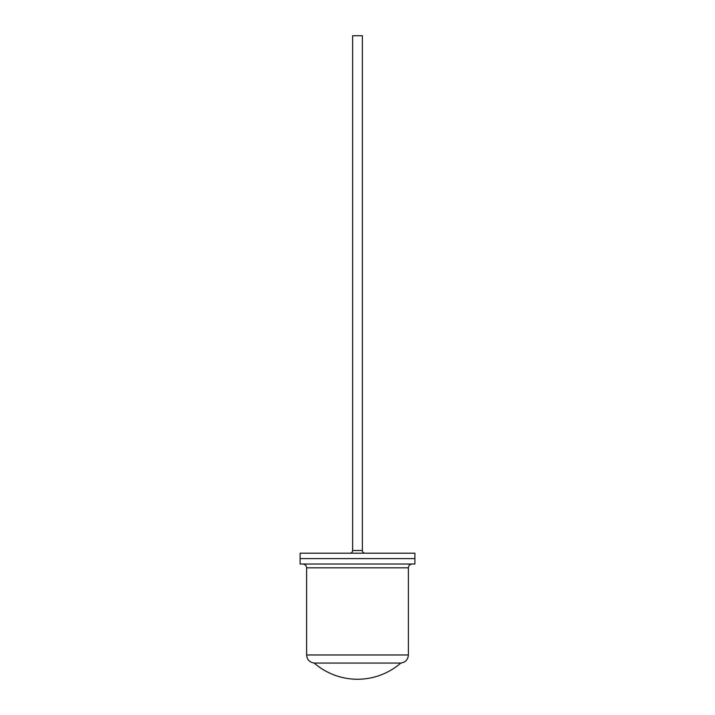 <?xml version="1.0" encoding="UTF-8"?>
<svg xmlns="http://www.w3.org/2000/svg" width="715" height="715" viewBox="0 0 715 715"><rect width="100%" height="100%" fill="white"/><g stroke="black" fill="none" stroke-linecap="round" stroke-linejoin="round"><path stroke-width="1.07" d="M365.079 553.204A2.708 2.708 0 0 1 362.371 550.496L362.371 35.75L352.629 35.75L352.629 550.496L362.371 550.496M349.921 553.204A2.708 2.708 0 0 0 352.629 550.496L352.629 35.75M414.879 558.621L300.121 558.621L300.121 553.204L414.879 553.204L414.879 558.621L300.121 558.621L300.121 564.028L414.879 564.028L414.879 558.621M400.802 663.064L314.198 663.064A66.021 66.021 0 0 0 400.802 663.064C405.485 662.304 408.015 659.605 408.381 654.967L306.619 654.967C306.985 659.605 309.515 662.304 314.198 663.064M412.171 564.028C409.847 564.278 408.587 565.538 408.381 567.817L306.619 567.817L306.619 654.967M303.857 558.621L300.121 558.621M408.381 567.817L408.381 654.967M306.619 567.817C306.413 565.538 305.153 564.278 302.829 564.028"/></g></svg>
